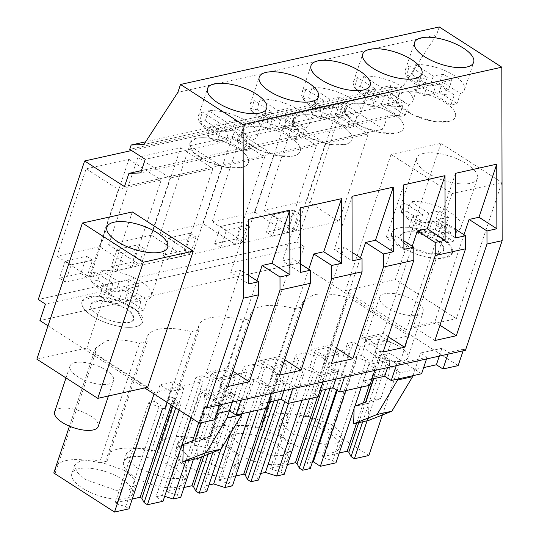 <?xml version="1.0" encoding="UTF-8"?>
<svg xmlns="http://www.w3.org/2000/svg" width="539" height="539" viewBox="0 0 539 539"><rect width="100%" height="100%" fill="white"/><g stroke="black" fill="none" stroke-linecap="round" stroke-linejoin="round"><path stroke-width="0.4" stroke-dasharray="2.69 2.02" d="M463.109 350.815L463.675 349.137L465.467 350.289M439.238 26.95L436.597 34.833L402.613 86.988L389.872 87.5L388.43 91.805L403.967 101.79L399.406 115.4L387.635 115.878L383.216 129.084L343.35 103.448L296.996 241.977L304.164 246.586L298.653 263.066L458.157 365.617M451.978 193.602L406.426 329.747L456.338 318.65L501.89 182.505L451.978 193.602L391.044 154.43L345.492 290.568L406.426 329.747M219.562 404.957L220.128 403.28L204.948 406.655M220.128 403.28L213.552 399.055L234.943 394.305L241.512 398.53L271.872 391.779L265.296 387.554L286.687 382.798L293.263 387.022L323.616 380.278L317.047 376.047L338.431 371.297L345.007 375.521L375.36 368.77L368.791 364.546L390.182 359.789L396.751 364.014L427.104 357.269L420.535 353.045L441.926 348.288L448.495 352.513L463.675 349.137M447.936 354.184L448.495 352.513M216.665 413.622L208.041 415.535L213.552 399.055M214.61 419.76L208.041 415.535M48.025 325.792L144.681 387.939M298.653 263.066L39.926 320.584M423.647 367.605L400.248 372.806L375.285 356.751L374.288 377.01L373.722 378.701M421.592 373.749L390.054 353.469L375.285 356.751M371.903 379.106L363.273 381.026L368.791 364.546M369.848 385.25L363.273 381.026M320.159 390.613L311.529 392.527L317.047 376.047M318.098 396.758L311.529 392.527M268.409 402.114L259.785 404.034L265.296 387.554M266.354 408.259L259.785 404.034M201.97 375.777L196.034 377.098L203.055 381.605L154.558 392.392L93.82 353.341L95.423 352.984L95.531 348.228L106.298 340.87C115.13 339.051 126.22 339.813 139.581 343.168L147.167 341.477A48.84 19.081 -161.5 0 1 147.275 336.727A48.84 19.081 -161.5 0 1 191.325 331.66L198.911 329.976A48.84 19.081 -161.5 0 1 199.019 325.219A48.84 19.081 -161.5 0 1 243.069 320.159L250.655 318.475A48.84 19.081 -161.5 0 1 250.763 313.718A48.84 19.081 -161.5 0 1 294.82 308.652L302.399 306.967L302.514 302.211L313.28 294.86C322.106 293.034 333.203 293.802 346.564 297.151L348.167 296.794L408.899 335.844L360.402 346.624L353.382 342.117L347.446 343.431L350.276 348.874L316.669 356.346L305.458 352.769L295.702 354.938L298.532 360.382L264.925 367.854L253.714 364.27L243.958 366.439L246.788 371.883L213.181 379.355L201.97 375.777L161.936 495.435L156 496.756L196.034 377.098M204.463 394.73L229.432 410.785L244.201 407.497L219.232 391.449L204.463 394.73L203.466 414.983L200.845 422.825M304.164 246.586L45.438 304.104M296.996 241.977L38.269 299.495M343.35 103.448L131.583 150.529M306.657 200.697L263.881 210.21L293.128 122.791L335.912 113.284L306.657 200.697L338.923 221.441L296.14 230.948L325.388 143.536L368.171 134.022L338.923 221.441M272.175 215L293.566 210.244L287.813 227.438L266.421 232.194L272.175 215L278.151 218.841L299.543 214.084L293.789 231.278L272.397 236.035L278.151 218.841M203.169 223.705L160.386 233.219L189.64 145.799L232.417 136.293L203.169 223.705L235.428 244.45L192.652 253.957L221.9 166.544L264.676 157.031L235.428 244.45M168.687 238.002L190.078 233.252L184.325 250.446L162.933 255.203L168.687 238.002L174.663 241.843L196.055 237.093L190.301 254.287L168.909 259.043L174.663 241.843M284.168 124.785L254.913 212.204L212.137 221.711L241.384 134.299L284.168 124.785L316.427 145.523L287.172 232.942L244.396 242.456L273.644 155.037L316.427 145.523M241.822 221.745L236.069 238.945L214.677 243.695L220.431 226.501L241.822 221.745L247.799 225.585L242.045 242.786L220.653 247.536L226.407 230.342L247.799 225.585M132.581 261.947L111.189 266.704L116.943 249.51L138.334 244.753L132.581 261.947L138.55 265.794L117.165 270.544L122.919 253.35L144.304 248.594L138.55 265.794M137.896 157.307L180.673 147.794L151.425 235.213L108.642 244.719L137.896 157.307L170.156 178.045L212.932 168.532L183.684 255.951L140.901 265.464L170.156 178.045M99.681 246.714L56.898 256.227L86.146 168.808L128.929 159.295L99.681 246.714L131.94 267.452L89.157 276.965L118.405 189.553L161.188 180.039L131.94 267.452M80.837 273.455L59.445 278.212L65.199 261.011L86.59 256.261L80.837 273.455L86.806 277.295L65.414 282.052L71.168 264.851L92.56 260.101L86.806 277.295M383.216 129.084L124.489 186.602M387.635 115.878L141.461 170.607M399.406 115.4L140.686 172.925M403.967 101.79L145.24 159.308M388.43 91.805L129.704 149.323M389.872 87.5L145.658 141.797M402.613 86.988L143.886 144.513M436.597 34.833L177.87 92.351M391.044 154.43L440.956 143.334L501.89 182.505M457.901 183.617A32.01 12.512 18.5 0 0 477.332 178.51A32.01 12.512 18.5 0 0 436.051 153.089A32.01 12.512 18.5 0 0 416.62 158.196A32.01 12.512 18.5 0 0 457.901 183.617M440.956 143.334L395.404 279.471L456.338 318.65M345.492 290.568L395.404 279.471M393.578 293.539A22.982 8.981 -161.5 0 1 423.216 311.785A22.982 8.981 -161.5 0 1 409.263 315.45A22.982 8.981 -161.5 0 1 379.624 297.205A22.982 8.981 -161.5 0 1 393.578 293.539M132.318 211.948L86.766 348.086L147.699 387.265M232.329 402.121L234.943 394.305M240.953 400.201L241.512 398.53M271.312 393.457L271.872 391.779M284.073 390.613L286.687 382.798M292.697 388.7L293.263 387.022M323.056 381.949L323.616 380.278M335.817 379.112L338.431 371.297M344.448 377.192L345.007 375.521M374.8 370.448L375.36 368.77M387.561 367.611L390.182 359.789M396.192 365.691L396.751 364.014M426.544 358.94L427.104 357.269M412.962 375.663L420.535 353.045M439.305 356.104L441.926 348.288M390.054 353.469L389.057 373.722L374.288 377.01M398.193 378.951L400.248 372.806M389.057 373.722L380.777 398.469L368.892 403.192L368.44 420.508M161.936 495.435L164.678 496.311M185.827 461.101L192.639 440.74M198.689 422.664L213.181 379.355M220.909 449.236L246.788 371.883M184.021 487.492L166.895 491.298L200.353 391.301L206.215 390L216.732 396.765L214.192 397.331L193.413 459.417M216.732 396.765L222.344 379.995L235.691 377.031L230.079 393.8L232.626 393.234L229.27 391.071L227.034 386.773L225.41 385.729L219.555 387.029L225.167 370.266L211.82 373.231L222.344 379.995M212.811 452.45L232.626 393.234M206.754 491.548L203.924 486.104L243.958 366.439M208.95 484.985L203.924 486.104M230.652 433.201L253.714 364.27M250.204 411.85L264.925 367.854M284.747 401.575L298.532 360.382M235.765 475.991L218.639 479.798L252.097 379.793L257.959 378.493L268.483 385.257L265.936 385.83L257.79 410.166M268.483 385.257L274.088 368.494L287.435 365.53L281.823 382.292L284.37 381.727L281.014 379.571L278.778 375.272L277.154 374.228L271.299 375.528L276.911 358.758L263.564 361.73L274.088 368.494M278.286 399.925L284.37 381.727M258.498 480.04L255.668 474.596L295.702 354.938M260.694 473.478L255.668 474.596M288.547 403.327L305.458 352.769M301.948 400.342L316.669 356.346M336.498 390.074L350.276 348.874M287.509 464.483L270.383 468.29L303.841 368.292L309.703 366.992L320.227 373.756L317.68 374.322L309.534 398.658M320.227 373.756L325.832 356.986L339.179 354.022L333.567 370.792L336.114 370.226L332.758 368.07L330.528 363.764L328.905 362.72L323.043 364.02L328.655 347.257L315.308 350.222L325.832 356.986M330.03 388.417L336.114 370.226M310.242 468.539L307.412 463.095L347.446 343.431M312.438 461.977L307.412 463.095M337.185 390.519L353.382 342.117M345.681 390.627L360.402 346.624M354.062 408.717L354.918 406.157M361.278 387.157L369.424 362.814L371.971 362.248L377.576 345.486L390.923 342.521L385.311 359.284L387.858 358.718L384.502 356.562L382.272 352.263L380.649 351.219L374.787 352.519L380.399 335.75L367.059 338.721L377.576 345.486M367.086 420.804L387.858 358.718M382.434 414.949L408.899 335.844M368.865 455.502L308.126 416.452L348.167 296.794M308.126 416.452L306.523 416.809L346.564 297.151M250.655 318.475L210.614 438.133A48.84 19.081 -161.5 0 1 210.729 433.376A48.84 19.081 -161.5 0 1 254.779 428.316L262.365 426.625L262.473 421.875C263.733 418.331 267.324 415.879 273.239 414.518C282.092 412.706 293.189 413.474 306.523 416.809M262.365 426.625L302.399 306.967M254.779 428.316L294.82 308.652M198.911 329.976L158.87 449.634A48.84 19.081 -161.5 0 1 158.985 444.884A48.84 19.081 -161.5 0 1 203.035 439.817L210.614 438.133M203.035 439.817L243.069 320.159M147.167 341.477L107.126 461.141A48.84 19.081 -161.5 0 1 107.234 456.385A48.84 19.081 -161.5 0 1 151.291 451.325L158.87 449.634M151.291 451.325L191.325 331.66M107.126 461.141L103.333 461.984M53.779 472.999L55.382 472.642L55.49 467.892C56.75 464.349 60.341 461.896 66.263 460.535C75.116 458.723 86.206 459.491 99.547 462.826L139.581 343.168M99.547 462.826L103.34 461.984M55.382 472.642L95.423 352.984M69.457 426.16L93.82 353.341M154.033 393.948L154.558 392.392M166.989 402.283L170.6 391.503L183.94 388.531L178.335 405.301L180.882 404.735L177.526 402.579L175.29 398.274L173.666 397.236L167.811 398.537L173.423 381.767L160.076 384.738L170.6 391.503M179.096 410.064L180.882 404.735M190.981 417.705L203.055 381.605M163.021 501.27L156 496.756M242.146 413.642L244.201 407.497M219.232 391.449L218.234 411.702L209.954 436.449L198.069 441.165L197.624 458.48M218.234 411.702L203.466 414.983M263.881 210.21L296.14 230.948M335.912 113.284L368.171 134.022M293.128 122.791L325.388 143.536M293.566 210.244L299.543 214.084M266.421 232.194L272.397 236.035M287.813 227.438L293.789 231.278M160.386 233.219L192.652 253.957M232.417 136.293L264.676 157.031M189.64 145.799L221.9 166.544M190.078 233.252L196.055 237.093M162.933 255.203L168.909 259.043M184.325 250.446L190.301 254.287M254.913 212.204L287.172 232.942M241.384 134.299L273.644 155.037M212.137 221.711L244.396 242.456M236.069 238.945L242.045 242.786M220.431 226.501L226.407 230.342M214.677 243.695L220.653 247.536M111.189 266.704L117.165 270.544M138.334 244.753L144.304 248.594M116.943 249.51L122.919 253.35M180.673 147.794L212.932 168.532M108.642 244.719L140.901 265.464M151.425 235.213L183.684 255.951M56.898 256.227L89.157 276.965M128.929 159.295L161.188 180.039M86.146 168.808L118.405 189.553M59.445 278.212L65.414 282.052M86.59 256.261L92.56 260.101M65.199 261.011L71.168 264.851M448.549 121.497A31.195 12.188 18.5 0 0 455.428 116.795A31.195 12.188 18.5 0 0 437.958 98.63A31.195 12.188 18.5 0 0 403.145 92.304L396.28 97.007L399.837 105.887L413.736 115.171L432.46 121.167L448.549 121.497A31.195 12.188 18.5 0 0 455.428 116.795A31.195 12.188 18.5 0 0 437.958 98.63A31.195 12.188 18.5 0 0 403.145 92.304A31.195 12.188 18.5 0 0 396.266 97A31.195 12.188 18.5 0 0 413.736 115.171A31.195 12.188 18.5 0 0 448.549 121.497M351.401 103.811L344.529 108.507L348.093 117.387L361.992 126.672L380.716 132.668L396.805 132.998A31.195 12.188 18.5 0 0 403.684 128.302A31.195 12.188 18.5 0 0 386.214 110.131A31.195 12.188 18.5 0 0 351.401 103.811A31.195 12.188 18.5 0 0 344.522 108.507A31.195 12.188 18.5 0 0 361.992 126.672A31.195 12.188 18.5 0 0 396.805 132.998A31.195 12.188 18.5 0 0 403.684 128.302A31.195 12.188 18.5 0 0 386.214 110.131A31.195 12.188 18.5 0 0 351.401 103.811M293.317 156.007A31.195 12.188 18.5 0 0 300.196 151.311A31.195 12.188 18.5 0 0 282.726 133.14A31.195 12.188 18.5 0 0 247.913 126.82L241.041 131.516L244.605 140.396L258.504 149.68L277.221 155.677L293.317 156.007A31.195 12.188 18.5 0 0 300.196 151.311A31.195 12.188 18.5 0 0 282.726 133.14A31.195 12.188 18.5 0 0 247.913 126.82A31.195 12.188 18.5 0 0 241.034 131.516A31.195 12.188 18.5 0 0 258.504 149.68A31.195 12.188 18.5 0 0 293.317 156.007M299.657 115.312L292.785 120.015L296.349 128.895L310.248 138.179L328.965 144.176L345.061 144.506A31.195 12.188 18.5 0 0 351.94 139.803A31.195 12.188 18.5 0 0 334.47 121.639A31.195 12.188 18.5 0 0 299.657 115.312A31.195 12.188 18.5 0 0 292.778 120.008A31.195 12.188 18.5 0 0 310.248 138.179A31.195 12.188 18.5 0 0 345.061 144.506A31.195 12.188 18.5 0 0 351.94 139.803A31.195 12.188 18.5 0 0 334.47 121.639A31.195 12.188 18.5 0 0 299.657 115.312M196.169 138.321L189.297 143.024L192.854 151.904L206.76 161.188L225.477 167.184L241.573 167.514A31.195 12.188 18.5 0 0 248.445 162.812A31.195 12.188 18.5 0 0 230.975 144.647A31.195 12.188 18.5 0 0 196.169 138.321A31.195 12.188 18.5 0 0 189.29 143.017A31.195 12.188 18.5 0 0 206.76 161.188A31.195 12.188 18.5 0 0 241.573 167.514A31.195 12.188 18.5 0 0 248.445 162.812A31.195 12.188 18.5 0 0 230.975 144.647A31.195 12.188 18.5 0 0 196.169 138.321M279.633 375.023L258.127 361.197L292.407 258.733L282.51 260.93L300.398 272.431M300.378 263.854L292.407 258.733M300.277 207.838L282.51 260.93M284.74 359.756L279.566 356.427L258.127 361.197M279.566 356.427L308.739 269.231M331.377 363.522L309.871 349.69L344.151 247.226L334.254 249.429L352.142 260.93M352.122 252.353L344.151 247.226M352.021 196.331L334.254 249.429M336.484 348.255L331.31 344.926L309.871 349.69M331.31 344.926L360.483 257.73M383.121 352.014L361.615 338.189L395.902 235.725L385.998 237.928L403.886 249.422M403.866 240.845L395.902 235.725M403.765 184.83L385.998 237.928M388.228 336.747L383.054 333.419L361.615 338.189M383.054 333.419L412.227 246.222M434.865 340.513L413.359 326.681L447.646 224.217L437.742 226.42L455.63 237.921M455.617 229.344L447.646 224.217M455.509 173.322L437.742 226.42M439.972 325.246L434.798 321.918L413.359 326.681M434.798 321.918L463.978 234.721M227.889 386.53L206.383 372.698L240.663 270.234L230.766 272.438L248.647 283.938M248.634 275.362L240.663 270.234M248.533 219.339L230.766 272.438M232.996 371.263L227.822 367.935L206.383 372.698M227.822 367.935L256.995 280.738M432.965 258.134L446.07 257.669L452.396 253.027L450.402 245.851L441.003 237.894L411.116 227.613A32.01 12.512 18.5 0 0 391.685 232.713A32.01 12.512 18.5 0 0 432.965 258.134A32.01 12.512 18.5 0 0 452.396 253.034A32.01 12.512 18.5 0 0 411.116 227.613A32.01 12.512 18.5 0 0 391.685 232.713A32.01 12.512 18.5 0 0 432.965 258.134M429.886 253.829L439.292 253.498L443.833 250.163L442.404 245.009L435.653 239.296L414.201 231.918A22.982 8.981 18.5 0 0 400.248 235.583A22.982 8.981 18.5 0 0 429.886 253.829L408.427 246.451L401.683 240.738L400.248 235.583L404.789 232.248L414.201 231.918A22.982 8.981 -161.5 0 1 443.84 250.163A22.982 8.981 -161.5 0 1 429.886 253.829M36.854 359.183L86.766 348.086M70.252 365.422A22.982 8.981 -161.5 0 1 95.443 365.105A22.982 8.981 -161.5 0 1 113.561 380.628A22.982 8.981 -161.5 0 1 113.284 381.255A22.982 8.981 -161.5 0 1 88.093 381.572A22.982 8.981 -161.5 0 1 69.976 366.048A22.982 8.981 -161.5 0 1 70.252 365.422M380.777 398.469L366.008 401.757M368.892 403.192L354.123 406.473M132.271 498.999L115.151 502.806L116.774 503.85L125.627 506.68L128.983 508.836M339.253 452.982L322.127 456.789L323.75 457.833L332.61 460.663L335.965 462.819M270.383 468.29L272.006 469.334L280.866 472.164L284.221 474.32M218.639 479.798L220.262 480.842L229.122 483.672L232.471 485.828M166.895 491.298L168.518 492.343L177.371 495.173L180.727 497.329M289.349 442.061A32.01 12.512 -161.5 0 1 278.852 427.481A32.01 12.512 -161.5 0 1 298.208 422.374A32.01 12.512 -161.5 0 1 329.073 433.228A32.01 12.512 -161.5 0 1 339.57 447.801A32.01 12.512 -161.5 0 1 320.206 452.915A32.01 12.512 -161.5 0 1 289.349 442.061M277.329 444.729A32.01 12.512 -161.5 0 1 287.819 459.302A32.01 12.512 -161.5 0 1 268.462 464.416A32.01 12.512 -161.5 0 1 237.598 453.562A32.01 12.512 -161.5 0 1 227.108 438.989A32.01 12.512 -161.5 0 1 246.464 433.875A32.01 12.512 -161.5 0 1 277.329 444.729M122.09 479.245A32.01 12.512 -161.5 0 1 132.587 493.818A32.01 12.512 -161.5 0 1 113.224 498.932A32.01 12.512 -161.5 0 1 82.366 488.071A32.01 12.512 -161.5 0 1 71.869 473.498A32.01 12.512 -161.5 0 1 91.232 468.384A32.01 12.512 -161.5 0 1 122.09 479.245M173.834 467.737A32.01 12.512 -161.5 0 1 184.331 482.311A32.01 12.512 -161.5 0 1 164.974 487.424A32.01 12.512 -161.5 0 1 134.11 476.57A32.01 12.512 -161.5 0 1 123.613 461.997A32.01 12.512 -161.5 0 1 142.976 456.883A32.01 12.512 -161.5 0 1 173.834 467.737M225.585 456.237A32.01 12.512 -161.5 0 1 236.075 470.81A32.01 12.512 -161.5 0 1 216.718 475.924A32.01 12.512 -161.5 0 1 185.854 465.063A32.01 12.512 -161.5 0 1 175.364 450.489A32.01 12.512 -161.5 0 1 194.72 445.376A32.01 12.512 -161.5 0 1 225.585 456.237M177.371 495.173L210.837 395.175L214.192 397.331M200.353 391.301L201.977 392.345L210.837 395.175M206.215 390L211.82 373.231M225.167 370.266L235.691 377.031M219.555 387.029L230.079 393.8M208.108 454.316L229.27 391.071M229.122 483.672L262.581 383.667L265.936 385.83M252.097 379.793L253.721 380.837L262.581 383.667M257.959 378.493L263.564 361.73M276.911 358.758L287.435 365.53M271.299 375.528L281.823 382.292M273.879 400.901L281.014 379.571M280.866 472.164L314.325 372.166L317.68 374.322M303.841 368.292L305.465 369.336L314.325 372.166M309.703 366.992L315.308 350.222M328.655 347.257L339.179 354.022M323.043 364.02L333.567 370.792M325.623 389.394L332.758 368.07M332.61 460.663L366.069 360.658L369.424 362.814M322.127 456.789L355.592 356.791L361.447 355.484L371.971 362.248M355.592 356.791L357.216 357.829L366.069 360.658M361.447 355.484L367.059 338.721M380.399 335.75L390.923 342.521M374.787 352.519L385.311 359.284M362.68 421.788L384.502 356.562M125.627 506.68L159.086 406.675L162.441 408.831M115.151 502.806L148.609 402.801L154.464 401.501L164.988 408.266M148.609 402.801L150.233 403.846L159.086 406.675M154.464 401.501L160.076 384.738M173.423 381.767L183.94 388.531M167.811 398.537L178.335 405.301M175.741 407.908L177.526 402.579M209.954 436.449L195.185 439.73M198.069 441.165L183.3 444.453M90.869 303.801L100.005 300.513L116.06 303.484L130.061 311.064L134.184 319.007L133.901 319.634A22.982 8.981 -161.5 0 1 108.71 319.95A22.982 8.981 -161.5 0 1 90.592 304.42A22.982 8.981 -161.5 0 1 90.869 303.801M82.42 300.688L95.147 296.106L117.502 300.25L137 310.808L142.747 321.877L142.357 322.746A32.01 12.512 -161.5 0 1 107.268 323.184A32.01 12.512 -161.5 0 1 82.029 301.557A32.01 12.512 -161.5 0 1 82.42 300.688M172.716 405.961L175.29 398.274M171.099 404.917L173.666 397.236M116.774 503.85L150.233 403.846M358.711 422.67L365.664 401.892M373.399 378.776L382.272 352.263M356.582 423.142L363.387 402.795M369.215 385.392L380.649 351.219M323.75 457.833L357.216 357.829M321.655 390.276L330.528 363.764M317.464 396.893L328.905 362.72M272.006 469.334L305.465 369.336M269.911 401.784L278.778 375.272M265.72 408.4L277.154 374.228M220.262 480.842L253.721 380.837M203.87 456.001L227.034 386.773M201.599 456.904L225.41 385.729M168.518 492.343L201.977 392.345M292.226 433.457L283.521 425.776L281.735 418.891L288.028 414.248L301.092 413.777L331.95 424.624L340.655 432.312L342.433 439.197L336.147 443.84L323.083 444.311L292.226 433.457M280.206 436.132L288.911 443.813L290.689 450.705L284.403 455.34L271.339 455.819L240.475 444.965L231.777 437.284L229.991 430.391L236.277 425.756L249.341 425.278L280.206 436.132M124.967 470.641L133.672 478.322L135.457 485.215L129.165 489.857L116.101 490.328L85.243 479.474L76.538 471.793L74.753 464.901L81.045 460.266L94.109 459.794L124.967 470.641M176.711 459.14L185.416 466.821L187.201 473.714L180.909 478.349L167.845 478.821L136.987 467.973L128.282 460.293L126.503 453.4L132.789 448.758L145.853 448.286L176.711 459.14M228.462 447.633L237.16 455.314L238.945 462.206L232.659 466.848L219.595 467.32L188.731 456.466L180.026 448.785L178.247 441.892L184.533 437.257L197.597 436.785L228.462 447.633M460.38 93.55A31.195 12.188 18.5 0 0 464.49 89.71A31.195 12.188 18.5 0 0 449.142 72.583A31.195 12.188 18.5 0 0 415.549 64.727L433.322 76.147L442.546 74.099A20.799 8.125 18.5 0 1 451.837 80.068L442.613 82.123L460.38 93.55L457.025 103.582A31.195 12.188 18.5 0 1 454.256 104.445A31.195 12.188 18.5 0 1 450.914 104.937L454.269 94.904L436.502 83.478L427.272 85.533A20.799 8.125 18.5 0 1 417.988 79.563L427.211 77.508L409.438 66.081A31.195 12.188 18.5 0 0 405.335 69.915A31.195 12.188 18.5 0 0 420.683 87.048A31.195 12.188 18.5 0 0 454.269 94.904M415.549 64.727L412.194 74.753L408.852 75.251A31.195 12.188 18.5 0 0 406.083 76.114L409.438 66.081M442.613 82.123L439.258 92.156L457.025 103.582M439.258 92.156L448.482 90.101A20.799 8.125 18.5 0 0 439.191 84.131L442.546 74.099M412.194 74.753L429.967 86.179L439.191 84.131M417.988 79.563L414.626 89.589L423.856 87.54L406.083 76.114M414.626 89.589A20.799 8.125 18.5 0 0 423.917 95.565L427.272 85.533M450.914 104.937L433.14 93.51L423.917 95.565M433.322 76.147L429.967 86.179M427.211 77.508L423.856 87.54M436.502 83.478L433.14 93.51M448.482 90.101L451.837 80.068M408.636 105.051A31.195 12.188 18.5 0 0 412.746 101.217A31.195 12.188 18.5 0 0 397.398 84.084A31.195 12.188 18.5 0 0 363.805 76.228L381.578 87.655L390.802 85.6A20.799 8.125 18.5 0 1 400.093 91.576L390.869 93.624L408.636 105.051L405.281 115.083A31.195 12.188 18.5 0 1 402.512 115.946A31.195 12.188 18.5 0 1 399.17 116.444L402.525 106.412L384.752 94.985L375.528 97.033A20.799 8.125 18.5 0 1 366.237 91.064L375.467 89.016L357.694 77.589A31.195 12.188 18.5 0 0 353.584 81.423A31.195 12.188 18.5 0 0 368.939 98.549A31.195 12.188 18.5 0 0 402.525 106.412M363.805 76.228L360.45 86.26L357.108 86.759A31.195 12.188 18.5 0 0 354.339 87.621L357.694 77.589M390.869 93.624L387.507 103.656L405.281 115.083M387.507 103.656L396.738 101.608A20.799 8.125 18.5 0 0 387.447 95.632L390.802 85.6M360.45 86.26L378.223 97.687L387.447 95.632M366.237 91.064L362.882 101.096L372.112 99.041L354.339 87.621M362.882 101.096A20.799 8.125 18.5 0 0 372.173 107.066L375.528 97.033M399.17 116.444L381.396 105.017L372.173 107.066M381.578 87.655L378.223 97.687M375.467 89.016L372.112 99.041M384.752 94.985L381.396 105.017M396.738 101.608L400.093 91.576M356.892 116.559A31.195 12.188 18.5 0 0 361.002 112.718A31.195 12.188 18.5 0 0 345.654 95.592A31.195 12.188 18.5 0 0 312.061 87.729L329.834 99.156L339.058 97.108A20.799 8.125 18.5 0 1 348.349 103.077L339.119 105.132L356.892 116.559L353.537 126.591A31.195 12.188 18.5 0 1 350.768 127.453A31.195 12.188 18.5 0 1 347.426 127.945L350.781 117.913L333.008 106.486L323.784 108.541A20.799 8.125 18.5 0 1 314.493 102.565L323.723 100.517L305.95 89.09A31.195 12.188 18.5 0 0 301.84 92.924A31.195 12.188 18.5 0 0 317.188 110.057A31.195 12.188 18.5 0 0 350.781 117.913M312.061 87.729L308.706 97.761L305.364 98.26A31.195 12.188 18.5 0 0 302.595 99.122L305.95 89.09M339.119 105.132L335.763 115.164L353.537 126.591M335.763 115.164L344.994 113.109A20.799 8.125 18.5 0 0 335.703 107.14L339.058 97.108M308.706 97.761L326.479 109.188L335.703 107.14M314.493 102.565L311.138 112.597L320.361 110.549L302.595 99.122M311.138 112.597A20.799 8.125 18.5 0 0 320.429 118.573L323.784 108.541M347.426 127.945L329.652 116.518L320.429 118.573M329.834 99.156L326.479 109.188M323.723 100.517L320.361 110.549M333.008 106.486L329.652 116.518M344.994 113.109L348.349 103.077M305.148 128.06A31.195 12.188 18.5 0 0 309.258 124.226A31.195 12.188 18.5 0 0 293.903 107.093A31.195 12.188 18.5 0 0 260.317 99.237L278.09 110.663L287.314 108.608A20.799 8.125 18.5 0 1 296.605 114.585L287.375 116.633L305.148 128.06L301.793 138.092A31.195 12.188 18.5 0 1 299.024 138.954A31.195 12.188 18.5 0 1 295.682 139.453L299.037 129.421L281.264 117.994L272.04 120.042A20.799 8.125 18.5 0 1 262.749 114.073L271.973 112.018L254.206 100.598A31.195 12.188 18.5 0 0 250.096 104.431A31.195 12.188 18.5 0 0 265.444 121.558A31.195 12.188 18.5 0 0 299.037 129.421M260.317 99.237L256.962 109.269L253.62 109.761A31.195 12.188 18.5 0 0 250.844 110.623L254.206 100.598M287.375 116.633L284.019 126.665L301.793 138.092M284.019 126.665L293.243 124.617A20.799 8.125 18.5 0 0 283.959 118.641L287.314 108.608M256.962 109.269L274.728 120.696L283.959 118.641M262.749 114.073L259.394 124.105L268.617 122.05L250.844 110.623M259.394 124.105A20.799 8.125 18.5 0 0 268.685 130.074L272.04 120.042M295.682 139.453L277.908 128.026L268.685 130.074M278.09 110.663L274.728 120.696M271.973 112.018L268.617 122.05M281.264 117.994L277.908 128.026M293.243 124.617L296.605 114.585M253.404 139.567A31.195 12.188 18.5 0 0 257.507 135.727A31.195 12.188 18.5 0 0 242.159 118.6A31.195 12.188 18.5 0 0 208.573 110.738L226.34 122.164L235.57 120.116A20.799 8.125 18.5 0 1 244.854 126.086L235.631 128.141L253.404 139.567L250.049 149.593A31.195 12.188 18.5 0 1 247.273 150.455A31.195 12.188 18.5 0 1 243.938 150.954L247.293 140.922L229.52 129.495L220.296 131.55A20.799 8.125 18.5 0 1 211.005 125.574L220.229 123.525L202.462 112.099A31.195 12.188 18.5 0 0 198.352 115.932A31.195 12.188 18.5 0 0 213.7 133.066A31.195 12.188 18.5 0 0 247.293 140.922M208.573 110.738L205.211 120.77L201.876 121.268A31.195 12.188 18.5 0 0 199.1 122.131L202.462 112.099M235.631 128.141L232.275 138.173L250.049 149.593M232.275 138.173L241.499 136.118A20.799 8.125 18.5 0 0 232.215 130.148L235.57 120.116M205.211 120.77L222.984 132.196L232.215 130.148M211.005 125.574L207.65 135.606L216.873 133.557L199.1 122.131M207.65 135.606A20.799 8.125 18.5 0 0 216.934 141.582L220.296 131.55M243.938 150.954L226.164 139.527L216.934 141.582M226.34 122.164L222.984 132.196M220.229 123.525L216.873 133.557M229.52 129.495L226.164 139.527M241.499 136.118L244.854 126.086M393.921 361.312A22.982 8.981 -161.5 0 1 364.283 343.06A22.982 8.981 -161.5 0 1 378.237 339.395A22.982 8.981 -161.5 0 1 407.875 357.647A22.982 8.981 -161.5 0 1 393.921 361.312M419.746 201.815A32.01 12.512 18.5 0 0 410.705 201.599L428.754 213.201L438.813 210.965L435.458 220.997A22.16 8.658 18.5 0 1 445.167 227.236L435.108 229.473L453.393 241.229L456.749 231.197A32.01 12.512 18.5 0 0 461.027 227.236A32.01 12.512 18.5 0 0 419.746 201.815M404.594 202.954L400.315 206.922L402.316 214.104L411.708 222.061L441.596 232.343A32.01 12.512 18.5 0 0 450.638 232.558L432.352 220.801L422.293 223.038A22.16 8.658 18.5 0 1 412.584 216.799L422.643 214.562L404.594 202.954L401.238 212.986A32.01 12.512 18.5 0 1 407.349 211.632L410.705 201.599M450.638 232.558L447.282 242.59A32.01 12.512 18.5 0 0 453.393 241.229M445.167 227.236L448.522 217.204A22.16 8.658 18.5 0 0 438.813 210.965M448.522 217.204L438.463 219.44L456.749 231.197M422.643 214.562L419.288 224.595L401.238 212.986M447.282 242.59L428.997 230.833L418.938 233.07L422.293 223.038M407.349 211.632L425.399 223.234L435.458 220.997M418.938 233.07A22.16 8.658 18.5 0 1 409.229 226.825L419.288 224.595M428.754 213.201L425.399 223.234M438.463 219.44L435.108 229.473M432.352 220.801L428.997 230.833M409.229 226.825L412.584 216.799M120.231 322.672A22.982 8.981 -161.5 0 1 90.592 304.42A22.982 8.981 -161.5 0 1 104.546 300.755L125.998 308.14L132.749 313.853L134.177 319.007L129.636 322.342L120.231 322.672M54.628 411.904A22.982 8.981 -161.5 0 1 68.581 408.239A22.982 8.981 -161.5 0 1 98.219 426.49M101.46 296.457A32.01 12.512 18.5 0 0 82.029 301.557A32.01 12.512 18.5 0 0 123.31 326.978A32.01 12.512 18.5 0 0 142.747 321.877A32.01 12.512 18.5 0 0 101.46 296.457M110.091 270.659A32.01 12.512 18.5 0 0 101.049 270.443L119.099 282.045L129.158 279.808L125.803 289.841A22.16 8.658 18.5 0 1 135.511 296.079L125.452 298.316L143.738 310.073L147.093 300.041A32.01 12.512 18.5 0 0 151.378 296.079A32.01 12.512 18.5 0 0 110.091 270.659M94.938 271.797A32.01 12.512 18.5 0 0 90.66 275.766A32.01 12.512 18.5 0 0 131.94 301.186L140.982 301.402L122.697 289.645L112.638 291.882A22.16 8.658 18.5 0 1 102.929 285.636L112.988 283.406L94.938 271.797L91.583 281.83A32.01 12.512 18.5 0 1 97.694 280.475L101.049 270.443M140.982 301.402L137.627 311.434A32.01 12.512 18.5 0 0 143.738 310.073M135.511 296.079L138.867 286.047A22.16 8.658 18.5 0 0 129.158 279.808M138.867 286.047L128.808 288.284L147.093 300.041M112.988 283.406L109.633 293.432L91.583 281.83M137.627 311.434L119.341 299.677L109.282 301.914L112.638 291.882M97.694 280.475L115.744 292.077L125.803 289.841M109.282 301.914A22.16 8.658 18.5 0 1 99.574 295.668L109.633 293.432M119.099 282.045L115.744 292.077M128.808 288.284L125.452 298.316M122.697 289.645L119.341 299.677M99.574 295.668L102.929 285.636M302.514 302.211L262.473 421.875M250.763 313.718L210.729 433.376M199.019 325.219L158.985 444.884M147.275 336.727L107.234 456.385M95.531 348.228L55.49 467.892M464.49 89.71L473.646 62.342M405.335 69.915L414.491 42.547M353.584 81.423L362.747 54.048M412.746 101.217L421.902 73.843M309.258 124.226L318.414 96.852M250.096 104.431L259.252 77.057M301.84 92.924L311.003 65.556M361.002 112.718L370.158 85.351M198.352 115.932L207.508 88.564M257.507 135.727L266.67 108.359M461.027 227.236L477.332 178.51M400.315 206.922L416.62 158.196M423.216 311.785L407.875 357.647M379.624 297.205L364.283 343.06M108.42 395.997L113.561 380.628M66.001 377.92L69.976 366.048M167.676 247.354L151.378 296.079M106.965 227.04L90.66 275.766M281.729 418.884L278.852 427.481M342.447 439.204L339.57 447.801M290.696 450.705L287.819 459.302M229.985 430.391L227.108 438.989M135.464 485.215L132.587 493.818M74.746 464.901L71.869 473.498M187.208 473.714L184.331 482.311M126.49 453.4L123.613 461.997M238.952 462.206L236.075 470.81M178.241 441.892L175.364 450.489"/><path stroke-width="0.81" d="M447.936 354.184L442.984 368.993L458.157 365.617L463.109 350.815M219.562 404.957L214.61 419.76L199.43 423.135L204.948 406.655L206.74 407.807L465.467 350.289L502.146 240.663L501.822 67.193L439.238 26.95L180.511 84.468L177.87 92.351L143.886 144.513L131.145 145.025L129.704 149.323L145.24 159.308L140.686 172.925L128.909 173.396L124.489 186.602L84.623 160.972L38.269 299.495L45.438 304.104L39.926 320.584L48.025 325.792M271.312 393.457L266.354 408.259L236.001 415.01L229.432 410.785L216.665 413.622M144.681 387.939L199.43 423.135M442.984 368.993L436.408 364.768L423.647 367.605M426.544 358.94L421.592 373.749L391.233 380.494L384.664 376.269L371.903 379.106M374.8 370.448L369.848 385.25L339.489 392.001L332.92 387.777L320.159 390.613M323.056 381.949L318.098 396.758L287.745 403.502L281.176 399.278L268.409 402.114M131.583 150.529L84.623 160.972M141.461 170.607L128.909 173.396M145.658 141.797L131.145 145.025M501.822 67.193L243.096 124.711L180.511 84.468M466.774 67.038A31.195 12.188 18.5 0 0 473.646 62.342A31.195 12.188 18.5 0 0 456.176 44.171A31.195 12.188 18.5 0 0 421.37 37.851A31.195 12.188 18.5 0 0 414.491 42.547A31.195 12.188 18.5 0 0 431.961 60.712A31.195 12.188 18.5 0 0 466.774 67.038M369.626 49.352A31.195 12.188 18.5 0 0 362.747 54.048A31.195 12.188 18.5 0 0 380.217 72.219A31.195 12.188 18.5 0 0 415.023 78.546A31.195 12.188 18.5 0 0 421.902 73.843A31.195 12.188 18.5 0 0 404.432 55.679A31.195 12.188 18.5 0 0 369.626 49.352M311.535 101.554A31.195 12.188 18.5 0 0 318.414 96.852A31.195 12.188 18.5 0 0 300.944 78.687A31.195 12.188 18.5 0 0 266.131 72.361A31.195 12.188 18.5 0 0 259.252 77.057A31.195 12.188 18.5 0 0 276.723 95.228A31.195 12.188 18.5 0 0 311.535 101.554M317.875 60.86A31.195 12.188 18.5 0 0 311.003 65.556A31.195 12.188 18.5 0 0 328.473 83.72A31.195 12.188 18.5 0 0 363.279 90.047A31.195 12.188 18.5 0 0 370.158 85.351A31.195 12.188 18.5 0 0 352.688 67.18A31.195 12.188 18.5 0 0 317.875 60.86M214.387 83.862A31.195 12.188 18.5 0 0 207.508 88.564A31.195 12.188 18.5 0 0 224.979 106.729A31.195 12.188 18.5 0 0 259.791 113.055A31.195 12.188 18.5 0 0 266.67 108.359A31.195 12.188 18.5 0 0 249.2 90.188A31.195 12.188 18.5 0 0 214.387 83.862M502.146 240.663L486.993 244.032L456.304 335.743L434.865 340.513L465.555 248.796L435.249 255.533L404.56 347.251L383.121 352.014L413.811 260.297L383.505 267.034L352.816 358.752L331.377 363.522L362.067 271.804L331.754 278.542L301.072 370.259L279.633 375.023L310.323 283.305L280.01 290.043L279.99 276.972L262.102 265.471L272 263.268L289.766 210.17L289.888 274.769L279.99 276.972M310.323 283.305L310.296 270.234L300.398 272.431L300.277 207.838L341.517 198.669L341.632 263.261L331.734 265.464L313.846 253.963L323.75 251.767L341.517 198.669M331.754 278.542L331.734 265.464M362.067 271.804L362.04 258.727L352.142 260.93L352.021 196.331L393.261 187.161L393.376 251.76L383.478 253.963L365.59 242.462L375.494 240.259L393.261 187.161M383.505 267.034L383.478 253.963M413.811 260.297L413.784 247.226L403.886 249.422L403.765 184.83L445.005 175.66L445.126 240.259L435.222 242.456L417.334 230.955L427.238 228.758L445.005 175.66M435.249 255.533L435.222 242.456M465.555 248.796L465.528 235.718L455.63 237.921L455.509 173.322L496.749 164.159L496.87 228.752L486.966 230.955L469.085 219.454L478.982 217.251L496.749 164.159M486.993 244.032L486.966 230.955M243.096 124.711L243.419 298.182L258.572 294.813L258.552 281.735L248.647 283.938L248.533 219.339L289.766 210.17M258.572 294.813L227.889 386.53L249.328 381.76L280.01 290.043M206.74 407.807L243.419 298.182M132.318 211.948L193.252 251.127L147.699 387.265L97.788 398.361L36.854 359.183L82.406 223.045L132.318 211.948M200.845 422.825L195.185 439.73L183.3 444.453L182.849 461.761L206.269 452.464L227.034 417.947L232.329 402.121M236.001 415.01L240.953 400.201M281.176 399.278L284.073 390.613M287.745 403.502L292.697 388.7M332.92 387.777L335.817 379.112M339.489 392.001L344.448 377.192M384.664 376.269L387.561 367.611M391.233 380.494L396.192 365.691M436.408 364.768L439.305 356.104M373.722 378.701L366.008 401.757L354.123 406.473L353.672 423.789L377.091 414.491L398.193 378.951M353.672 423.789L368.44 420.508L391.86 411.203L412.625 376.687L397.849 379.968M412.625 376.687L412.962 375.663M164.678 496.311L173.14 499.02L185.827 461.101M192.639 440.74L198.689 422.664M212.811 452.45L199.167 493.232L206.754 491.548L220.909 449.236M173.14 499.02L180.727 497.329L193.413 459.417M230.652 433.201L213.68 483.934L208.95 484.985M213.68 483.934L224.891 487.512L250.204 411.85M278.286 399.925L250.911 481.731L258.498 480.04L284.747 401.575M224.891 487.512L232.471 485.828L257.79 410.166M288.547 403.327L265.424 472.427L260.694 473.478M265.424 472.427L276.635 476.011L301.948 400.342M330.03 388.417L302.655 470.224L310.242 468.539L336.498 390.074M276.635 476.011L284.221 474.32L309.534 398.658M345.681 390.627L320.361 466.289L313.348 461.775L312.438 461.977M313.348 461.775L337.185 390.519M320.361 466.289L335.965 462.819L354.062 408.717M354.918 406.157L361.278 387.157M382.434 414.949L368.865 455.502L354.399 458.723L367.086 420.804M166.989 402.283L164.988 408.266L162.441 408.831L128.983 508.836L114.517 512.05L53.779 472.999L69.457 426.16M114.517 512.05L154.033 393.948M190.981 417.705L163.021 501.27L147.416 504.733L179.096 410.064M182.849 461.761L197.624 458.48L221.037 449.182L241.802 414.666L227.034 417.947M241.802 414.666L242.146 413.642M310.296 270.234L300.378 263.854M308.739 269.231L313.846 253.963M341.632 263.261L323.75 251.767M301.072 370.259L284.74 359.756M362.04 258.727L352.122 252.353M360.483 257.73L365.59 242.462M393.376 251.76L375.494 240.259M352.816 358.752L336.484 348.255M413.784 247.226L403.866 240.845M412.227 246.222L417.334 230.955M445.126 240.259L427.238 228.758M404.56 347.251L388.228 336.747M465.528 235.718L455.617 229.344M463.978 234.721L469.085 219.454M496.87 228.752L478.982 217.251M456.304 335.743L439.972 325.246M258.552 281.735L248.634 275.362M256.995 280.738L262.102 265.471M289.888 274.769L272 263.268M249.328 381.76L232.996 371.263M82.406 223.045L143.34 262.224L193.252 251.127M167.292 248.223A32.01 12.512 18.5 0 0 167.676 247.354A32.01 12.512 18.5 0 0 142.437 225.726A32.01 12.512 18.5 0 0 107.349 226.171A32.01 12.512 18.5 0 0 106.965 227.04A32.01 12.512 18.5 0 0 132.203 248.668A32.01 12.512 18.5 0 0 167.292 248.223M143.34 262.224L97.788 398.361M391.86 411.203L377.091 414.491M147.416 504.733L144.068 502.577L141.831 498.279L140.207 497.234L132.271 498.999M354.399 458.723L351.044 456.567L348.807 452.261L347.19 451.217L339.253 452.982M302.655 470.224L299.3 468.068L297.063 463.769L295.439 462.725L287.509 464.483M250.911 481.731L247.556 479.569L245.319 475.27L243.695 474.226L235.765 475.991M199.167 493.232L195.812 491.076L193.575 486.771L191.951 485.733L184.021 487.492M195.812 491.076L208.108 454.316M247.556 479.569L273.879 400.901M299.3 468.068L325.623 389.394M351.044 456.567L362.68 421.788M144.068 502.577L175.741 407.908M221.037 449.182L206.269 452.464M141.831 498.279L172.716 405.961M140.207 497.234L171.099 404.917M348.807 452.261L358.711 422.67M365.664 401.892L373.399 378.776M347.19 451.217L356.582 423.142M363.387 402.795L369.215 385.392M297.063 463.769L321.655 390.276M295.439 462.725L317.464 396.893M245.319 475.27L269.911 401.784M243.695 474.226L265.72 408.4M193.575 486.771L203.87 456.001M191.951 485.733L201.599 456.904M108.42 395.997L98.219 426.49A22.982 8.981 -161.5 0 1 84.266 430.156A22.982 8.981 -161.5 0 1 54.628 411.904L66.001 377.92"/></g></svg>

